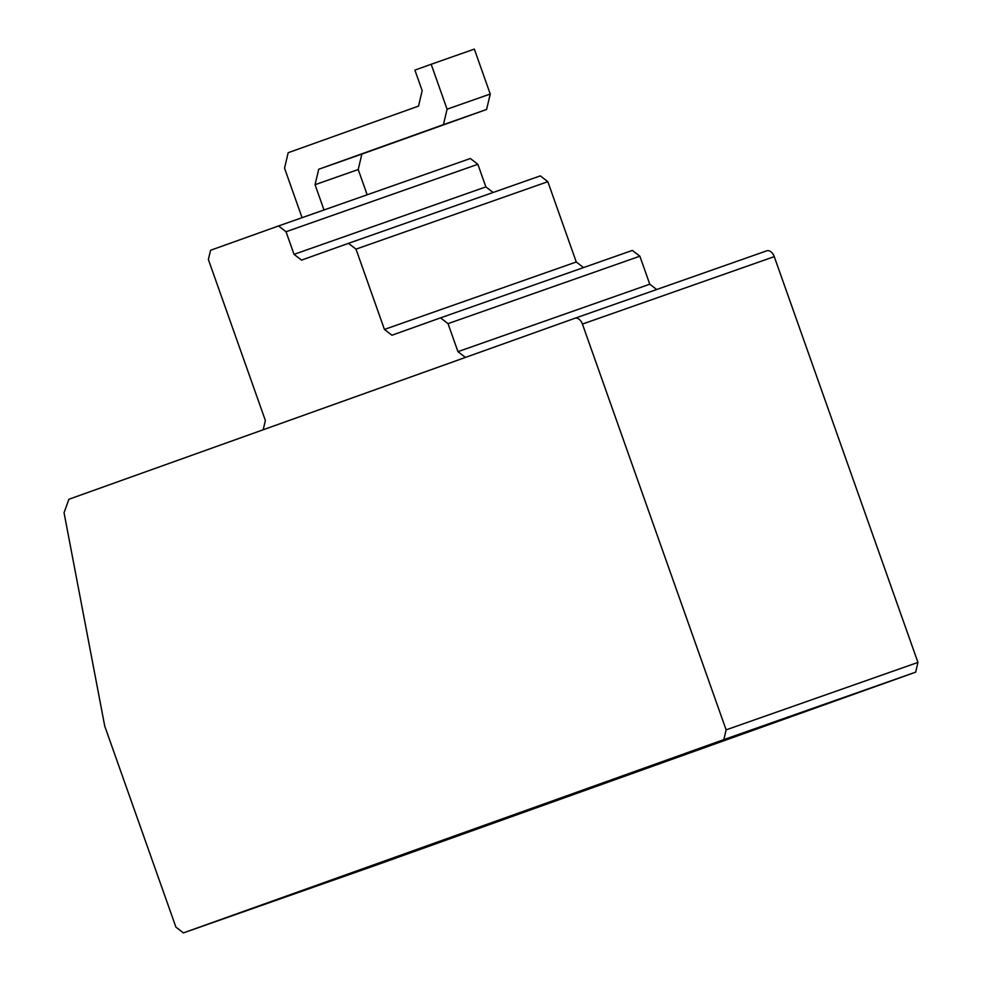 <?xml version="1.0" encoding="UTF-8"?>
<svg xmlns="http://www.w3.org/2000/svg" width="982" height="982" viewBox="0 0 982 982"><rect width="100%" height="100%" fill="white"/><g stroke="black" fill="none" stroke-linecap="round" stroke-linejoin="round"><path stroke-width="1.47" d="M302.063 217.685L284.535 168.155L288.18 152.713L418.528 106.093L422.174 90.639L414.895 70.103L431.172 64.272L447.08 109.198L443.434 124.64L318.708 169.26L315.062 184.702L323.999 209.964M367.17 194.792L358.221 169.53L361.867 154.088L486.593 109.468L490.239 94.026L474.343 49.1L431.172 64.272M490.239 94.026L447.08 109.198M486.593 109.468L443.434 124.64M361.867 154.088L318.708 169.26M358.221 169.53L315.062 184.702M301.56 260.107L348.487 243.327L356 249.133L384.428 329.436L391.965 335.23L440.501 317.873L448.025 323.643L457.943 351.654L465.443 357.423L263.188 429.76L265.373 420.492L208.368 259.506L210.578 250.263L278.532 225.958L286.032 231.727L294.035 254.35L301.56 260.107M583.529 267.583L576.262 261.985L547.833 181.682L540.321 175.876L348.487 243.327M547.833 181.682L356 249.133M576.262 261.985L384.428 329.436M656.676 289.518L649.777 284.203L639.859 256.192L632.334 250.422L440.501 317.873M639.859 256.192L448.025 323.643M649.777 284.203L457.943 351.654M493.136 192.472L485.869 186.899L477.853 164.289L470.366 158.507L278.532 225.958M477.853 164.289L286.032 231.727M485.869 186.899L294.035 254.35M723.844 739.606L183.413 932.9L175.901 927.094L104.743 726.128L64.051 512.751L68.9 499.261L574.875 318.278A8.016 5.18 70.6 0 1 574.9 318.278A8.016 5.18 70.6 0 1 582.424 324.072L726.115 729.859L723.844 739.606L915.678 672.154L917.949 662.42L726.115 729.859M915.678 672.154L375.247 865.461L183.413 932.9M917.949 662.42L774.258 256.633A8.016 5.18 -109.4 0 0 766.733 250.827A8.016 5.18 -109.4 0 0 766.697 250.84L574.924 318.266L766.733 250.827M774.258 256.633L582.424 324.072"/></g></svg>
